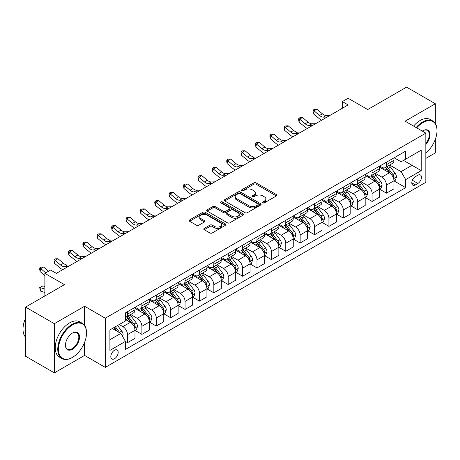 <?xml version="1.0" encoding="UTF-8"?>
<svg xmlns="http://www.w3.org/2000/svg" width="460" height="460" viewBox="0 0 460 460"><rect width="100%" height="100%" fill="white"/><g stroke="black" fill="none" stroke-linecap="round" stroke-linejoin="round"><path stroke-width="0.69" d="M262.832 202.843A1.121 0.644 0 0 0 264.414 202.843L276.42 195.908A1.598 0.92 0 0 0 276.885 195.258A1.598 0.92 0 0 0 276.42 194.609L256.082 182.867A1.598 0.92 0 0 0 253.822 182.867L241.822 189.796A1.121 0.644 0 0 0 241.494 190.25A1.121 0.644 0 0 0 241.822 190.71A1.121 0.644 0 0 0 243.403 190.71L244.956 189.813A5.112 2.95 0 0 1 252.189 189.813L253.88 190.791A5.112 2.95 0 0 1 255.38 192.878A5.112 2.95 0 0 1 253.88 194.965L252.327 195.862A1.121 0.644 0 0 0 251.999 196.316A1.121 0.644 0 0 0 252.327 196.776A1.121 0.644 0 0 0 253.908 196.776L255.461 195.88A5.112 2.95 0 0 1 262.695 195.88L264.391 196.857A5.112 2.95 0 0 1 265.886 198.944A5.112 2.95 0 0 1 264.391 201.031L262.832 201.928A1.121 0.644 0 0 0 262.505 202.383A1.121 0.644 0 0 0 262.832 202.843L262.832 201.928M114.5 358.748A5.21 3.007 120 0 0 117.904 354.16A5.21 3.007 120 0 0 117.104 349.985A5.21 3.007 120 0 0 114.5 350.244A5.21 3.007 120 0 0 111.096 354.832A5.21 3.007 120 0 0 111.895 359.007A5.21 3.007 120 0 0 114.5 358.748M204.228 228.39A1.598 0.92 0 0 0 203.763 229.045A1.598 0.92 0 0 0 204.228 229.695L209.933 232.99A1.598 0.92 0 0 0 212.192 232.99L225.526 225.296A1.598 0.92 0 0 0 225.992 224.641A1.598 0.92 0 0 0 225.526 223.991L205.189 212.25A1.598 0.92 0 0 0 202.929 212.25L189.6 219.949A1.598 0.92 0 0 0 189.129 220.599A1.598 0.92 0 0 0 189.6 221.248L196.489 225.227A1.598 0.92 0 0 0 198.749 225.227L204.453 221.933A1.598 0.92 0 0 0 204.924 221.283A1.598 0.92 0 0 0 204.453 220.633L201.037 218.655A4.272 2.467 0 0 1 199.784 216.913A4.272 2.467 0 0 1 202.423 214.636A4.272 2.467 0 0 1 207.08 215.171L220.466 222.899A4.272 2.467 0 0 1 221.72 224.641A4.272 2.467 0 0 1 219.081 226.924A4.272 2.467 0 0 1 214.423 226.389L212.192 225.101A1.598 0.92 0 0 0 209.933 225.101L204.228 228.39L204.228 229.695M435.332 123.487L435.332 103.747L406.559 87.13L367.712 109.56L348.145 98.262L342.389 101.585L348.145 104.909L56.379 273.361L50.623 270.037L44.867 273.361L44.867 295.952M84.577 325.398L84.577 306.251L54.366 323.696L25.587 307.084L64.434 284.654L44.867 273.361M84.577 306.251L105.294 318.211L425.834 133.147L425.834 182.321L105.294 367.385L105.294 318.211M435.332 103.747L405.116 121.187L425.834 133.147M245.071 212.704A1.598 0.92 0 0 0 247.33 212.704L260.659 205.011A1.598 0.92 0 0 0 261.13 204.355A1.598 0.92 0 0 0 260.659 203.705L240.327 191.964A1.598 0.92 0 0 0 238.067 191.964L224.733 199.663A1.598 0.92 0 0 0 224.267 200.313A1.598 0.92 0 0 0 224.733 200.968L245.071 212.704M221.283 203.084A1.121 0.644 0 0 1 222.416 203.239L243.07 215.165L229.764 222.847A1.598 0.92 0 0 1 227.505 222.847L207.167 211.105L207.167 209.806A1.598 0.92 0 0 0 206.701 210.456A1.598 0.92 0 0 0 207.167 211.105M207.167 209.806L212.871 206.511A1.598 0.92 0 0 1 215.13 206.511L223.376 211.272A1.598 0.92 0 0 0 225.636 211.272L229.425 209.087A1.598 0.92 0 0 0 229.891 208.432A1.598 0.92 0 0 0 229.425 207.782L220.834 202.825A1.121 0.644 0 0 1 220.507 202.365A1.121 0.644 0 0 1 221.197 201.773A1.121 0.644 0 0 1 222.416 201.911L243.093 213.848A1.598 0.92 0 0 1 243.558 214.498A1.598 0.92 0 0 1 243.093 215.153L243.093 213.848M54.366 323.696L54.366 372.87L25.587 356.253L25.587 307.084M425.834 158.401L435.332 152.915L435.332 139.322M417.893 175.214L415.363 176.674A5.048 2.915 120 0 0 412.068 181.119A5.048 2.915 120 0 0 412.838 185.161A5.048 2.915 120 0 0 415.363 184.914L417.893 183.454A5.048 2.915 120 0 0 421.193 179.003A5.048 2.915 120 0 0 420.417 174.961A5.048 2.915 120 0 0 417.893 175.214M394.128 157.768L401.091 161.788L405.691 159.131L405.691 151.093L125.436 312.898L125.436 320.936L109.9 329.906L109.9 350.376L125.436 341.406L125.436 349.445L405.691 187.64L405.691 179.595L401.091 171.626L389.643 165.019M405.691 159.131L421.233 150.161L421.233 170.625L405.691 179.595M54.366 372.87L84.577 355.425L105.294 367.385M342.389 101.585L342.389 108.232M403.506 160.396L412.022 165.312L412.022 155.474L421.233 150.161M401.091 171.626L412.022 165.312L421.233 170.625M109.9 339.744L120.83 333.431L112.315 328.515M125.436 341.469L127.506 342.666L127.506 334.627A6.509 3.76 -120 0 0 122.9 326.652L119.22 324.524M127.506 342.666L134.987 338.347L134.987 330.309A6.509 3.76 -120 0 0 130.387 322.334L125.436 319.476M135.159 330.475L141.893 334.362L141.893 326.318A6.509 3.76 -120 0 0 137.293 318.343L130.68 314.531M141.893 334.362L149.373 330.038L149.373 322A6.509 3.76 -120 0 0 144.773 314.025L134.987 308.378M149.546 322.167L156.279 326.054L156.279 318.015A6.509 3.76 -120 0 0 151.679 310.04L145.067 306.222M156.279 326.054L163.76 321.735L163.76 313.691A6.509 3.76 -120 0 0 159.16 305.722L149.373 300.07M163.933 313.858L170.666 317.745L170.666 309.707A6.509 3.76 -120 0 0 166.066 301.731L159.453 297.919M170.666 317.745L178.146 313.427L178.146 305.388A6.509 3.76 -120 0 0 173.546 297.413L163.76 291.767M178.325 305.555L185.052 309.442L185.052 301.403A6.509 3.76 -120 0 0 180.452 293.428L173.84 289.61M185.052 309.442L192.539 305.124L192.539 297.079A6.509 3.76 -120 0 0 187.933 289.11L178.146 283.458M192.711 297.246L199.445 301.133L199.445 293.095A6.509 3.76 -120 0 0 194.839 285.119L188.226 281.301M199.445 301.133L206.925 296.815L206.925 288.776A6.509 3.76 -120 0 0 202.32 280.801L192.539 275.155M207.098 288.943L213.831 292.83L213.831 284.786A6.509 3.76 -120 0 0 209.225 276.816L202.613 272.998M213.831 292.83L221.312 288.512L221.312 280.468A6.509 3.76 -120 0 0 216.706 272.492L206.925 266.846M221.484 280.635L228.217 284.521L228.217 276.483A6.509 3.76 -120 0 0 223.612 268.508L216.999 264.69M228.217 284.521L235.698 280.203L235.698 272.165A6.509 3.76 -120 0 0 231.092 264.189L221.312 258.543M235.871 272.332L242.604 276.218L242.604 268.174A6.509 3.76 -120 0 0 237.998 260.199L231.391 256.387M242.604 276.218L250.085 271.894L250.085 263.856A6.509 3.76 -120 0 0 245.479 255.881L235.698 250.234M250.257 264.023L256.99 267.91L256.99 259.871A6.509 3.76 -120 0 0 252.385 251.896L245.778 248.078M256.99 267.91L264.471 263.591L264.471 255.553A6.509 3.76 -120 0 0 259.865 247.578L250.085 241.925M264.644 255.714L271.377 259.601L271.377 251.562A6.509 3.76 -120 0 0 266.771 243.587L260.164 239.775M271.377 259.601L278.858 255.283L278.858 247.244A6.509 3.76 -120 0 0 274.252 239.269L264.471 233.623M279.03 247.411L285.763 251.298L285.763 243.259A6.509 3.76 -120 0 0 281.158 235.284L274.551 231.466M285.763 251.298L293.244 246.98L293.244 238.935A6.509 3.76 -120 0 0 288.638 230.966L278.858 225.314M293.417 239.102L300.15 242.989L300.15 234.951A6.509 3.76 -120 0 0 295.544 226.975L288.938 223.157M300.15 242.989L307.631 238.671L307.631 230.632A6.509 3.76 -120 0 0 303.031 222.657L293.244 217.011M307.803 230.799L314.536 234.686L314.536 226.642A6.509 3.76 -120 0 0 309.936 218.672L303.324 214.855M314.536 234.686L322.017 230.368L322.017 222.324A6.509 3.76 -120 0 0 317.417 214.348L307.631 208.702M322.19 222.49L328.923 226.377L328.923 218.339A6.509 3.76 -120 0 0 324.323 210.364L317.71 206.546M328.923 226.377L336.404 222.059L336.404 214.021A6.509 3.76 -120 0 0 331.804 206.045L322.017 200.399M336.576 214.187L343.309 218.074L343.309 210.03A6.509 3.76 -120 0 0 338.709 202.055L332.097 198.243M343.309 218.074L350.796 213.75L350.796 205.712A6.509 3.76 -120 0 0 346.19 197.737L336.404 192.09M350.968 205.879L357.702 209.766L357.702 201.727A6.509 3.76 -120 0 0 353.096 193.752L346.483 189.934M357.702 209.766L365.183 205.447L365.183 197.409A6.509 3.76 -120 0 0 360.577 189.434L350.796 183.781M365.355 197.57L372.088 201.463L372.088 193.418A6.509 3.76 -120 0 0 367.482 185.443L360.87 181.631M372.088 201.463L379.569 197.139L379.569 189.1A6.509 3.76 -120 0 0 374.963 181.125L365.183 175.478M379.741 189.267L386.475 193.154L386.475 185.115A6.509 3.76 -120 0 0 381.869 177.14L375.256 173.322M386.475 193.154L393.955 188.836L393.955 180.791A6.509 3.76 -120 0 0 389.35 172.822L379.569 167.17M379.741 166.077L381.869 167.302A6.509 3.76 -120 0 0 385.123 167.624A6.509 3.76 -120 0 0 386.475 164.645L386.475 162.19M365.355 174.38L367.482 175.611A6.509 3.76 -120 0 0 370.737 175.933A6.509 3.76 -120 0 0 372.088 172.954L372.088 170.493M350.968 182.689L353.096 183.919A6.509 3.76 -120 0 0 356.35 184.242A6.509 3.76 -120 0 0 357.702 181.257L357.702 178.802M336.576 190.992L338.709 192.222A6.509 3.76 -120 0 0 341.964 192.544A6.509 3.76 -120 0 0 343.309 189.566L343.309 187.105M322.19 199.301L324.323 200.531A6.509 3.76 -120 0 0 327.577 200.853A6.509 3.76 -120 0 0 328.923 197.869L328.923 195.414M307.803 207.604L309.936 208.834A6.509 3.76 -120 0 0 313.191 209.156A6.509 3.76 -120 0 0 314.536 206.178L314.536 203.717M293.417 215.912L295.544 217.143A6.509 3.76 -120 0 0 298.804 217.465A6.509 3.76 -120 0 0 300.15 214.486L300.15 212.025M279.03 224.221L281.158 225.446A6.509 3.76 -120 0 0 284.418 225.768A6.509 3.76 -120 0 0 285.763 222.789L285.763 220.328M264.644 232.524L266.771 233.755A6.509 3.76 -120 0 0 270.026 234.077A6.509 3.76 -120 0 0 271.377 231.098L271.377 228.637M250.257 240.833L252.385 242.058A6.509 3.76 -120 0 0 255.639 242.385A6.509 3.76 -120 0 0 256.99 239.401L256.99 236.946M235.871 249.136L237.998 250.367A6.509 3.76 -120 0 0 241.253 250.689A6.509 3.76 -120 0 0 242.604 247.71L242.604 245.249M221.484 257.445L223.612 258.675A6.509 3.76 -120 0 0 226.866 258.997A6.509 3.76 -120 0 0 228.217 256.013L228.217 253.558M207.098 265.748L209.225 266.978A6.509 3.76 -120 0 0 212.48 267.3A6.509 3.76 -120 0 0 213.831 264.322L213.831 261.861M192.711 274.056L194.839 275.287A6.509 3.76 -120 0 0 198.093 275.609A6.509 3.76 -120 0 0 199.445 272.625L199.445 270.169M178.319 282.365L180.452 283.59A6.509 3.76 -120 0 0 183.707 283.912A6.509 3.76 -120 0 0 185.052 280.933L185.052 278.472M163.933 290.668L166.066 291.899A6.509 3.76 -120 0 0 169.32 292.221A6.509 3.76 -120 0 0 170.666 289.242L170.666 286.781M149.546 298.977L151.679 300.202A6.509 3.76 -120 0 0 154.934 300.529A6.509 3.76 -120 0 0 156.279 297.545L156.279 295.09M135.159 307.28L137.293 308.51A6.509 3.76 -120 0 0 140.547 308.832A6.509 3.76 -120 0 0 141.893 305.854L141.893 303.393M394.128 180.958L405.691 187.64M385.123 167.624L392.604 163.306A6.509 3.76 -120 0 0 393.955 160.327L393.955 157.866M370.737 175.933L378.218 171.614A6.509 3.76 -120 0 0 379.569 168.636L379.569 166.175M356.35 184.242L363.831 179.917A6.509 3.76 -120 0 0 365.183 176.939L365.183 174.478M341.964 192.544L349.445 188.226A6.509 3.76 -120 0 0 350.796 185.248L350.796 182.787M327.577 200.853L335.058 196.535A6.509 3.76 -120 0 0 336.404 193.551L336.404 191.095M313.191 209.156L320.672 204.838A6.509 3.76 -120 0 0 322.017 201.859L322.017 199.398M298.804 217.465L306.285 213.147A6.509 3.76 -120 0 0 307.631 210.162L307.631 207.707M284.418 225.768L291.899 221.45A6.509 3.76 -120 0 0 293.244 218.471L293.244 216.01M270.026 234.077L277.512 229.758A6.509 3.76 -120 0 0 278.858 226.774L278.858 224.319M255.639 242.385L263.12 238.061A6.509 3.76 -120 0 0 264.471 235.083L264.471 232.622M241.253 250.689L248.733 246.37A6.509 3.76 -120 0 0 250.085 243.392L250.085 240.931M226.866 258.997L234.347 254.679A6.509 3.76 -120 0 0 235.698 251.695L235.698 249.239M212.48 267.3L219.96 262.982A6.509 3.76 -120 0 0 221.312 260.003L221.312 257.542M198.093 275.609L205.574 271.291A6.509 3.76 -120 0 0 206.925 268.306L206.925 265.851M183.707 283.912L191.187 279.594A6.509 3.76 -120 0 0 192.539 276.615L192.539 274.154M169.32 292.221L176.801 287.902A6.509 3.76 -120 0 0 178.146 284.918L178.146 282.463M154.934 300.529L162.414 296.205A6.509 3.76 -120 0 0 163.76 293.227L163.76 290.766M140.547 308.832L148.028 304.514A6.509 3.76 -120 0 0 149.373 301.536L149.373 299.075M125.436 317.4A6.509 3.76 -120 0 0 126.161 317.141L133.641 312.817A6.509 3.76 -120 0 0 134.987 309.839L134.987 307.384M126.161 317.141A6.509 3.76 -120 0 0 127.506 314.157L127.506 311.702M120.83 333.431L125.436 341.406M84.577 355.425L84.577 342.418M263.281 202.998L264.391 202.36A5.112 2.95 0 0 0 265.886 200.272L265.886 198.944M255.38 192.878L255.38 194.206A5.112 2.95 0 0 1 253.88 196.293L252.776 196.932M276.397 195.925L256.082 184.195A1.598 0.92 0 0 0 253.822 184.195L242.27 190.865M260.659 203.705L260.659 205.011L240.327 193.292A1.598 0.92 0 0 0 238.067 193.292L224.756 200.98M257.836 204.815A1.121 0.644 0 0 0 258.163 204.355A1.121 0.644 0 0 0 257.836 203.901L239.988 193.597A1.121 0.644 0 0 0 238.406 193.597L236.768 194.54A5.112 2.95 0 0 0 235.267 196.627A5.112 2.95 0 0 0 236.768 198.714L248.969 205.758A5.112 2.95 0 0 0 256.197 205.758L257.836 204.815L257.836 206.143A1.121 0.644 0 0 0 258.163 205.689L258.163 204.355M235.267 196.627L235.267 197.955A5.112 2.95 0 0 0 236.768 200.042L236.768 198.714M257.836 206.143L256.197 207.086A5.112 2.95 0 0 1 248.969 207.086L236.768 200.042M207.19 211.123L212.871 207.839L212.871 206.511M229.891 208.432L229.891 209.766A1.598 0.92 0 0 1 229.425 210.415L225.636 212.6A1.598 0.92 0 0 1 223.376 212.6L215.13 207.839A1.598 0.92 0 0 0 212.871 207.839M231.938 216.211A4.272 2.467 0 0 0 236.595 216.746A4.272 2.467 0 0 0 239.234 214.469A4.272 2.467 0 0 0 237.981 212.721L233.266 210.001A1.598 0.92 0 0 0 231.006 210.001L227.217 212.186A1.598 0.92 0 0 0 226.751 212.836A1.598 0.92 0 0 0 227.217 213.492L231.938 216.211L231.938 217.54A4.272 2.467 0 0 0 236.595 218.074A4.272 2.467 0 0 0 239.234 215.797L239.234 214.469M226.751 212.836L226.751 214.164A1.598 0.92 0 0 0 227.217 214.82L227.217 213.492M231.938 217.54L227.217 214.82M221.72 224.641L221.72 225.969A4.272 2.467 0 0 1 219.081 228.252A4.272 2.467 0 0 1 214.423 227.717L212.192 226.429A1.598 0.92 0 0 0 209.933 226.429L204.251 229.707M199.784 216.913L199.784 218.241A4.272 2.467 0 0 0 201.037 219.989L201.037 218.655M204.435 221.95L201.037 219.989M225.503 225.308L205.189 213.578A1.598 0.92 0 0 0 202.929 213.578L189.618 221.266L189.6 219.949M393.955 181.062L395.335 180.262L396.485 176.939A4.312 2.49 -120 0 0 395.111 173.265L390.408 166.992A12.454 7.187 -120 0 0 389.045 165.364M384.37 169.947A12.454 7.187 -120 0 0 381.823 167.279M393.559 178.417L394.157 177.123A4.312 2.49 -120 0 0 392.921 174.53L388.217 168.251A12.454 7.187 -120 0 0 386.86 166.623M385.704 167.29A10.338 5.968 60 0 1 387.4 169.222L391.379 174.535M385.48 167.423A12.454 7.187 60 0 1 386.837 169.05L389.965 173.224M327.106 117.053L323.483 117.15A8.136 4.698 60 0 1 319.533 115.466L314.048 110.854L313.409 113.723L318.895 118.335A12.207 7.049 -120 0 0 321.724 120.163M329.987 115.391L326.358 115.495A8.136 4.698 60 0 1 322.408 113.804L316.923 109.192L314.048 110.854L313.26 109.992L314.41 109.325L316.923 109.192M313.409 113.723L313.001 111.142L313.26 109.992M379.569 189.365L380.949 188.571L382.099 185.248A4.312 2.49 -120 0 0 380.725 181.573L376.021 175.294A12.454 7.187 -120 0 0 374.659 173.667M369.984 178.25A12.454 7.187 -120 0 0 367.436 175.582M379.172 186.725L379.77 185.432A4.312 2.49 -120 0 0 378.534 182.833L373.83 176.559A12.454 7.187 -120 0 0 372.473 174.932M371.318 175.599A10.338 5.968 60 0 1 373.014 177.531L376.993 182.839M371.093 175.726A12.454 7.187 60 0 1 372.45 177.353L375.578 181.527M365.183 197.673L366.562 196.874L367.712 193.551A4.312 2.49 -120 0 0 366.332 189.876L361.635 183.603A12.454 7.187 -120 0 0 360.272 181.976M355.597 186.559A12.454 7.187 -120 0 0 353.05 183.891M364.786 195.028L365.384 193.735A4.312 2.49 -120 0 0 364.147 191.142L359.444 184.862A12.454 7.187 -120 0 0 358.087 183.235M356.925 183.908A10.338 5.968 60 0 1 358.627 185.834L362.606 191.147M356.707 184.034A12.454 7.187 60 0 1 358.064 185.662L361.192 189.836M350.796 205.976L352.176 205.183L353.326 201.859A4.312 2.49 -120 0 0 351.946 198.185L347.248 191.906A12.454 7.187 -120 0 0 345.885 190.279M341.211 194.862A12.454 7.187 -120 0 0 338.658 192.194M350.399 203.337L350.997 202.043A4.312 2.49 -120 0 0 349.761 199.45L345.058 193.171A12.454 7.187 -120 0 0 343.7 191.544M342.539 192.211A10.338 5.968 60 0 1 344.235 194.143L348.22 199.456M342.32 192.343A12.454 7.187 60 0 1 343.678 193.965L346.805 198.139M312.719 125.361L309.091 125.459A8.136 4.698 60 0 1 305.147 123.774L299.661 119.163L299.023 122.032L304.509 126.644A12.207 7.049 -120 0 0 307.337 128.472M315.6 123.7L311.972 123.797A8.136 4.698 60 0 1 308.022 122.113L302.536 117.501L299.661 119.163L298.873 118.3L300.023 117.633L302.536 117.501M299.023 122.032L298.615 119.445L298.873 118.3M298.333 133.665L294.705 133.768A8.136 4.698 60 0 1 290.76 132.077L285.275 127.466L284.631 130.341L290.116 134.947A12.207 7.049 -120 0 0 292.945 136.775M301.214 132.003L297.585 132.106A8.136 4.698 60 0 1 293.635 130.416L288.15 125.804L285.275 127.466L284.487 126.603L285.637 125.942L288.15 125.804M284.631 130.341L284.228 127.753L284.487 126.603M283.946 141.973L280.318 142.071A8.136 4.698 60 0 1 276.374 140.386L270.888 135.775L270.244 138.644L275.73 143.255A12.207 7.049 -120 0 0 278.559 145.084M286.827 140.311L283.199 140.409A8.136 4.698 60 0 1 279.249 138.724L273.763 134.113L270.888 135.775L270.101 134.912L271.25 134.245L273.763 134.113M270.244 138.644L269.842 136.056L270.101 134.912M336.404 214.285L337.789 213.486L338.94 210.162A4.312 2.49 -120 0 0 337.559 206.494L332.856 200.215A12.454 7.187 -120 0 0 331.499 198.588M326.824 203.17A12.454 7.187 -120 0 0 324.271 200.502M336.013 211.64L336.611 210.346A4.312 2.49 -120 0 0 335.374 207.753L330.671 201.474A12.454 7.187 -120 0 0 329.314 199.847M328.152 200.52A10.338 5.968 60 0 1 329.849 202.446L333.834 207.759M327.934 200.646A12.454 7.187 60 0 1 329.291 202.273L332.419 206.448M269.56 150.276L265.932 150.38A8.136 4.698 60 0 1 261.981 148.689L256.496 144.078L255.858 146.953L261.343 151.558A12.207 7.049 -120 0 0 264.172 153.387M272.435 148.614L268.812 148.718A8.136 4.698 60 0 1 264.862 147.027L259.377 142.422L256.496 144.078L255.708 143.215L256.864 142.554L259.377 142.422M255.858 146.953L255.455 144.365L255.708 143.215M425.834 153.007A19.86 11.466 120 0 0 437 130.692A19.86 11.466 120 0 0 422.959 122.584A19.86 11.466 120 0 0 416.714 127.88M416.11 127.535A20.343 11.747 -60 0 1 422.613 121.986A20.343 11.747 -60 0 1 432.785 120.98A20.343 11.747 -60 0 1 437 130.289A20.343 11.747 -60 0 1 437 130.49M422.297 131.106A9.93 5.733 -60 0 1 422.959 130.692L422.959 130.692A9.93 5.733 -60 0 1 429.824 133.135A9.93 5.733 -60 0 1 425.834 144.532M413.58 126.074A20.343 11.747 -60 0 1 420.084 120.526A20.343 11.747 -60 0 1 430.255 119.514L432.785 120.98M425.834 143.485A9.441 5.451 120 0 0 427.334 130.421A9.441 5.451 120 0 0 422.786 130.795M72.145 357.552L72.49 357.351A19.86 11.466 120 0 0 86.532 333.028A19.86 11.466 120 0 0 72.49 324.921A19.86 11.466 120 0 0 58.449 349.243A19.86 11.466 120 0 0 72.49 357.351L72.145 357.552A20.343 11.747 -60 0 1 61.973 358.558A20.343 11.747 -60 0 1 58.851 342.257A20.343 11.747 -60 0 1 72.145 324.323A20.343 11.747 -60 0 1 82.317 323.317A20.343 11.747 -60 0 1 86.532 332.632A20.343 11.747 -60 0 1 86.532 332.833M72.49 349.243A9.93 5.733 -60 0 1 65.469 345.19A9.93 5.733 -60 0 1 72.49 333.028L72.49 333.028A9.93 5.733 -60 0 1 79.511 337.082A9.93 5.733 -60 0 1 72.49 349.243M65.475 344.988A9.441 5.451 120 0 0 67.424 349.117A9.441 5.451 120 0 0 72.145 348.645A9.441 5.451 120 0 0 78.315 340.325A9.441 5.451 120 0 0 76.866 332.764A9.441 5.451 120 0 0 72.318 333.132M61.973 358.558L59.443 357.098A20.343 11.747 -60 0 1 56.321 340.791A20.343 11.747 -60 0 1 69.615 322.862A20.343 11.747 -60 0 1 79.787 321.856L82.317 323.317M25.587 337.191A20.343 11.747 -60 0 1 25.587 318.171M322.017 222.588L323.403 221.795L324.553 218.471A4.312 2.49 -120 0 0 323.173 214.797L318.469 208.518A12.454 7.187 -120 0 0 317.112 206.891M312.438 211.473A12.454 7.187 -120 0 0 309.885 208.805M321.626 219.949L322.224 218.655A4.312 2.49 -120 0 0 320.988 216.062L316.284 209.783A12.454 7.187 -120 0 0 314.928 208.156M313.766 208.823A10.338 5.968 60 0 1 315.462 210.755L319.441 216.068M313.547 208.955A12.454 7.187 60 0 1 314.904 210.582L318.032 214.751M255.173 158.585L251.545 158.683A8.136 4.698 60 0 1 247.595 156.998L242.109 152.386L241.471 155.256L246.957 159.867A12.207 7.049 -120 0 0 249.786 161.696M258.048 156.923L254.426 157.021A8.136 4.698 60 0 1 250.476 155.336L244.99 150.725L242.109 152.386L241.322 151.524L242.477 150.857L244.99 150.725M241.471 155.256L241.069 152.674L241.322 151.524M307.631 230.897L309.011 230.098L310.166 226.774A4.312 2.49 -120 0 0 308.786 223.106L304.083 216.827A12.454 7.187 -120 0 0 302.726 215.199M298.051 219.782A12.454 7.187 -120 0 0 295.498 217.114M307.24 228.258L307.838 226.958A4.312 2.49 -120 0 0 306.601 224.365L301.898 218.092A12.454 7.187 -120 0 0 300.541 216.464M299.379 217.131A10.338 5.968 60 0 1 301.076 219.058L305.055 224.371M299.155 217.258A12.454 7.187 60 0 1 300.518 218.885L303.64 223.06M240.787 166.894L237.159 166.992A8.136 4.698 60 0 1 233.208 165.301L227.723 160.695L227.085 163.564L232.57 168.176A12.207 7.049 -120 0 0 235.399 169.999M243.662 165.232L240.034 165.33A8.136 4.698 60 0 1 236.089 163.645L230.604 159.033L227.723 160.695L226.935 159.827L228.085 159.166L230.604 159.033M227.085 163.564L226.682 160.977L226.935 159.827M293.244 239.206L294.624 238.406L295.774 235.083A4.312 2.49 -120 0 0 294.4 231.409L289.696 225.13A12.454 7.187 -120 0 0 288.339 223.508M283.659 228.091A12.454 7.187 -120 0 0 281.112 225.423M292.853 236.561L293.445 235.267A4.312 2.49 -120 0 0 292.215 232.674L287.511 226.395A12.454 7.187 -120 0 0 286.154 224.767M284.993 225.434A10.338 5.968 60 0 1 286.689 227.367L290.668 232.679M284.769 225.567A12.454 7.187 60 0 1 286.131 227.194L289.254 231.368M226.4 175.197L222.772 175.294A8.136 4.698 60 0 1 218.822 173.61L213.336 168.998L212.698 171.867L218.184 176.479A12.207 7.049 -120 0 0 221.013 178.308M229.275 173.535L225.647 173.638A8.136 4.698 60 0 1 221.703 171.948L216.217 167.336L213.336 168.998L212.549 168.136L213.699 167.469L216.217 167.336M212.698 171.867L212.296 169.286L212.549 168.136M278.858 247.509L280.238 246.715L281.388 243.392A4.312 2.49 -120 0 0 280.013 239.717L275.31 233.439A12.454 7.187 -120 0 0 273.953 231.811M269.272 236.394A12.454 7.187 -120 0 0 266.725 233.726M278.467 244.869L279.059 243.576A4.312 2.49 -120 0 0 277.828 240.977L273.125 234.703A12.454 7.187 -120 0 0 271.762 233.076M270.606 233.743A10.338 5.968 60 0 1 272.303 235.669L276.282 240.982M270.382 233.87A12.454 7.187 60 0 1 271.745 235.497L274.867 239.671M212.014 183.505L208.386 183.603A8.136 4.698 60 0 1 204.435 181.918L198.95 177.307L198.312 180.176L203.797 184.788A12.207 7.049 -120 0 0 206.626 186.611M214.889 181.844L211.261 181.941A8.136 4.698 60 0 1 207.316 180.257L201.831 175.645L198.95 177.307L198.162 176.445L199.312 175.777L201.831 175.645M198.312 180.176L197.909 177.589L198.162 176.445M264.471 255.817L265.851 255.018L267.001 251.695A4.312 2.49 -120 0 0 265.627 248.02L260.923 241.747A12.454 7.187 -120 0 0 259.566 240.12M254.886 244.703A12.454 7.187 -120 0 0 252.339 242.035M264.08 253.172L264.673 251.879A4.312 2.49 -120 0 0 263.442 249.285L258.738 243.006A12.454 7.187 -120 0 0 257.376 241.379M256.22 242.052A10.338 5.968 60 0 1 257.916 243.978L261.895 249.291M255.996 242.178A12.454 7.187 60 0 1 257.353 243.806L260.481 247.98M197.627 191.808L193.999 191.912A8.136 4.698 60 0 1 190.049 190.221L184.564 185.61L183.925 188.479L189.411 193.091A12.207 7.049 -120 0 0 192.24 194.919M200.502 190.147L196.874 190.25A8.136 4.698 60 0 1 192.924 188.56L187.439 183.948L184.564 185.61L183.776 184.748L184.926 184.086L187.439 183.948M183.925 188.479L183.523 185.897L183.776 184.748M250.085 264.12L251.465 263.327L252.615 260.003A4.312 2.49 -120 0 0 251.24 256.329L246.537 250.05A12.454 7.187 -120 0 0 245.18 248.423M240.499 253.006A12.454 7.187 -120 0 0 237.952 250.338M249.694 261.481L250.286 260.188A4.312 2.49 -120 0 0 249.05 257.594L244.352 251.315A12.454 7.187 -120 0 0 242.989 249.688M241.833 250.355A10.338 5.968 60 0 1 243.53 252.287L247.509 257.6M241.609 250.481A12.454 7.187 60 0 1 242.966 252.109L246.094 256.283M183.241 200.117L179.613 200.215A8.136 4.698 60 0 1 175.662 198.53L170.177 193.919L169.539 196.788L175.024 201.399A12.207 7.049 -120 0 0 177.853 203.228M186.116 198.455L182.488 198.553A8.136 4.698 60 0 1 178.537 196.868L173.052 192.257L170.177 193.919L169.389 193.056L170.539 192.389L173.052 192.257M169.539 196.788L169.136 194.2L169.389 193.056M235.698 272.429L237.078 271.63L238.228 268.306A4.312 2.49 -120 0 0 236.854 264.638L232.15 258.359A12.454 7.187 -120 0 0 230.793 256.732M226.113 261.314A12.454 7.187 -120 0 0 223.566 258.647M235.302 269.784L235.899 268.49A4.312 2.49 -120 0 0 234.663 265.897L229.965 259.618A12.454 7.187 -120 0 0 228.603 257.991M227.447 258.664A10.338 5.968 60 0 1 229.143 260.59L233.122 265.903M227.223 258.79A12.454 7.187 60 0 1 228.58 260.417L231.708 264.592M168.849 208.42L165.226 208.524A8.136 4.698 60 0 1 161.276 206.833L155.79 202.222L155.152 205.097L160.638 209.702A12.207 7.049 -120 0 0 163.467 211.531M171.73 206.758L168.101 206.862A8.136 4.698 60 0 1 164.151 205.171L158.665 200.566L155.79 202.222L155.003 201.359L156.153 200.698L158.665 200.566M155.152 205.097L154.744 202.509L155.003 201.359M221.312 280.732L222.692 279.939L223.842 276.615A4.312 2.49 -120 0 0 222.467 272.941L217.764 266.662A12.454 7.187 -120 0 0 216.401 265.035M211.726 269.617A12.454 7.187 -120 0 0 209.179 266.95M220.915 278.093L221.513 276.799A4.312 2.49 -120 0 0 220.277 274.206L215.573 267.927A12.454 7.187 -120 0 0 214.216 266.3M213.06 266.967A10.338 5.968 60 0 1 214.757 268.899L218.736 274.212M212.836 267.099A12.454 7.187 60 0 1 214.193 268.726L217.321 272.895M154.462 216.729L150.84 216.827A8.136 4.698 60 0 1 146.889 215.142L141.404 210.53L140.766 213.4L146.251 218.011A12.207 7.049 -120 0 0 149.08 219.84M157.343 215.067L153.715 215.165A8.136 4.698 60 0 1 149.764 213.48L144.279 208.869L141.404 210.53L140.616 209.668L141.766 209.001L144.279 208.869M140.766 213.4L140.357 210.818L140.616 209.668M206.925 289.041L208.305 288.242L209.455 284.918A4.312 2.49 -120 0 0 208.081 281.25L203.377 274.971A12.454 7.187 -120 0 0 202.015 273.343M197.34 277.926A12.454 7.187 -120 0 0 194.793 275.258M206.528 286.402L207.126 285.102A4.312 2.49 -120 0 0 205.89 282.509L201.187 276.23A12.454 7.187 -120 0 0 199.83 274.603M198.674 275.275A10.338 5.968 60 0 1 200.37 277.202L204.349 282.515M198.45 275.402A12.454 7.187 60 0 1 199.807 277.029L202.935 281.204M140.076 225.032L136.447 225.136A8.136 4.698 60 0 1 132.503 223.445L127.017 218.839L126.373 221.708L131.859 226.32A12.207 7.049 -120 0 0 134.694 228.143M142.957 223.376L139.328 223.474A8.136 4.698 60 0 1 135.378 221.783L129.892 217.177L127.017 218.839L126.23 217.971L127.38 217.31L129.892 217.177M126.373 221.708L125.971 219.121L126.23 217.971M192.539 297.35L193.919 296.55L195.069 293.227A4.312 2.49 -120 0 0 193.689 289.553L188.991 283.274A12.454 7.187 -120 0 0 187.628 281.646M182.953 286.235A12.454 7.187 -120 0 0 180.406 283.567M192.142 294.705L192.74 293.411A4.312 2.49 -120 0 0 191.504 290.818L186.8 284.539A12.454 7.187 -120 0 0 185.443 282.911M184.282 283.578A10.338 5.968 60 0 1 185.984 285.51L189.963 290.823M184.063 283.711A12.454 7.187 60 0 1 185.42 285.338L188.548 289.512M125.689 233.341L122.061 233.439A8.136 4.698 60 0 1 118.116 231.754L112.631 227.142L111.987 230.011L117.472 234.623A12.207 7.049 -120 0 0 120.301 236.452M128.57 231.679L124.942 231.777A8.136 4.698 60 0 1 120.991 230.092L115.506 225.48L112.631 227.142L111.843 226.28L112.993 225.613L115.506 225.48M111.987 230.011L111.584 227.43L111.843 226.28M178.146 305.653L179.532 304.853L180.682 301.536A4.312 2.49 -120 0 0 179.302 297.861L174.605 291.582A12.454 7.187 -120 0 0 173.242 289.955M168.567 294.538A12.454 7.187 -120 0 0 166.014 291.87M177.755 303.013L178.353 301.72A4.312 2.49 -120 0 0 177.117 299.121L172.414 292.847A12.454 7.187 -120 0 0 171.057 291.22M169.895 291.887A10.338 5.968 60 0 1 171.591 293.813L175.576 299.126M169.677 292.014A12.454 7.187 60 0 1 171.034 293.641L174.162 297.815M111.303 241.649L107.674 241.747A8.136 4.698 60 0 1 103.73 240.062L98.245 235.451L97.6 238.32L103.086 242.932A12.207 7.049 -120 0 0 105.915 244.755M114.183 239.988L110.555 240.085A8.136 4.698 60 0 1 106.605 238.401L101.12 233.789L98.245 235.451L97.457 234.588L98.607 233.921L101.12 233.789M97.6 238.32L97.198 235.733L97.457 234.588M163.76 313.961L165.146 313.162L166.296 309.839A4.312 2.49 -120 0 0 164.916 306.164L160.212 299.891A12.454 7.187 -120 0 0 158.855 298.264M154.18 302.847A12.454 7.187 -120 0 0 151.627 300.179M163.369 311.316L163.967 310.023A4.312 2.49 -120 0 0 162.731 307.429L158.027 301.15A12.454 7.187 -120 0 0 156.67 299.523M155.509 300.196A10.338 5.968 60 0 1 157.205 302.122L161.184 307.435M155.29 300.322A12.454 7.187 60 0 1 156.647 301.95L159.775 306.124M96.916 249.952L93.288 250.056A8.136 4.698 60 0 1 89.338 248.365L83.852 243.754L83.214 246.623L88.699 251.235A12.207 7.049 -120 0 0 91.528 253.063M99.791 248.291L96.169 248.394A8.136 4.698 60 0 1 92.218 246.704L86.733 242.092L83.852 243.754L83.064 242.891L84.22 242.23L86.733 242.092M83.214 246.623L82.811 244.041L83.064 242.891M149.373 322.264L150.759 321.471L151.909 318.147A4.312 2.49 -120 0 0 150.529 314.473L145.826 308.194A12.454 7.187 -120 0 0 144.469 306.567M139.794 311.15A12.454 7.187 -120 0 0 137.241 308.482M148.982 319.625L149.58 318.332A4.312 2.49 -120 0 0 148.344 315.738L143.641 309.459A12.454 7.187 -120 0 0 142.284 307.832M141.122 308.499A10.338 5.968 60 0 1 142.819 310.431L146.797 315.738M140.904 308.625A12.454 7.187 60 0 1 142.261 310.253L145.389 314.427M82.53 258.261L78.901 258.359A8.136 4.698 60 0 1 74.951 256.674L69.466 252.063L68.828 254.932L74.313 259.543A12.207 7.049 -120 0 0 77.142 261.372M85.405 256.599L81.782 256.697A8.136 4.698 60 0 1 77.832 255.012L72.346 250.401L69.466 252.063L68.678 251.2L69.834 250.533L72.346 250.401M68.828 254.932L68.425 252.344L68.678 251.2M134.987 330.573L136.367 329.774L137.523 326.45A4.312 2.49 -120 0 0 136.143 322.776L131.439 316.503A12.454 7.187 -120 0 0 130.082 314.876M134.596 327.928L135.194 326.634A4.312 2.49 -120 0 0 133.958 324.041L129.254 317.762A12.454 7.187 -120 0 0 127.897 316.135M126.736 316.808A10.338 5.968 60 0 1 128.432 318.734L132.411 324.047M126.511 316.934A12.454 7.187 60 0 1 127.874 318.561L130.996 322.736M68.143 266.564L64.515 266.668A8.136 4.698 60 0 1 60.565 264.977L55.079 260.366L54.441 263.241L59.926 267.846A12.207 7.049 -120 0 0 62.755 269.675M71.018 264.902L67.39 265.006A8.136 4.698 60 0 1 63.445 263.315L57.96 258.704L55.079 260.366L54.291 259.503L55.441 258.842L57.96 258.704M54.441 263.241L54.038 260.653L54.291 259.503M122.555 336.421L123.13 334.759A4.312 2.49 -120 0 0 121.756 331.085L117.559 325.484M119.962 332.925A4.312 2.49 -120 0 0 119.571 332.35L115.374 326.744M114.293 327.37L117.306 331.395M113.994 327.543L116.547 330.959M44.867 292.474L40.693 291.163L39.652 287.684L42.929 285.896L44.867 286.505M42.929 285.896L40.054 287.558L44.867 289.07M39.652 287.684L40.054 287.558L40.693 291.163M48.576 271.216L43.573 267.013L40.693 268.674L40.054 271.544L44.867 275.592M45.695 272.878L39.905 267.812L41.055 267.145L43.573 267.013M40.054 271.544L39.652 268.956L39.905 267.812M56.632 273.211L56.149 273.223M122.9 326.652L130.387 322.334M137.293 318.343L144.773 314.025M151.679 310.04L159.16 305.722M166.066 301.731L173.546 297.413M180.452 293.428L187.933 289.11M194.839 285.119L202.32 280.801M209.225 276.816L216.706 272.492M223.612 268.508L231.092 264.189M237.998 260.199L245.479 255.881M252.385 251.896L259.865 247.578M266.771 243.587L274.252 239.269M281.158 235.284L288.638 230.966M295.544 226.975L303.031 222.657M309.936 218.672L317.417 214.348M324.323 210.364L331.804 206.045M338.709 202.055L346.19 197.737M353.096 193.752L360.577 189.434M367.482 185.443L374.963 181.125M381.869 177.14L389.35 172.822M386.475 164.645L393.955 160.327M386.475 185.115L393.955 180.791M372.088 193.418L379.569 189.1M372.088 172.954L379.569 168.636M357.702 201.727L365.183 197.409M357.702 181.257L365.183 176.939M343.309 210.03L350.796 205.712M343.309 189.566L350.796 185.248M328.923 218.339L336.404 214.021M328.923 197.869L336.404 193.551M314.536 226.642L322.017 222.324M314.536 206.178L322.017 201.859M300.15 234.951L307.631 230.632M300.15 214.486L307.631 210.162M285.763 243.259L293.244 238.935M285.763 222.789L293.244 218.471M271.377 251.562L278.858 247.244M271.377 231.098L278.858 226.774M256.99 259.871L264.471 255.553M256.99 239.401L264.471 235.083M242.604 268.174L250.085 263.856M242.604 247.71L250.085 243.392M228.217 276.483L235.698 272.165M228.217 256.013L235.698 251.695M213.831 284.786L221.312 280.468M213.831 264.322L221.312 260.003M199.445 293.095L206.925 288.776M199.445 272.625L206.925 268.306M185.052 301.403L192.539 297.079M185.052 280.933L192.539 276.615M170.666 309.707L178.146 305.388M170.666 289.242L178.146 284.918M156.279 318.015L163.76 313.691M156.279 297.545L163.76 293.227M141.893 326.318L149.373 322M141.893 305.854L149.373 301.536M127.506 334.627L134.987 330.309M127.506 314.157L134.987 309.839M412.373 180.268L417.893 183.454M411.792 182.856L415.363 184.914M264.391 202.36L264.391 201.031M252.327 196.776L252.327 195.862M253.88 196.293L253.88 194.965M241.822 190.71L241.822 189.796M253.822 184.195L253.822 182.867M256.082 184.195L256.082 182.867M276.42 195.908L276.42 194.609M224.733 200.968L224.733 199.663M238.067 193.292L238.067 191.964M240.327 193.292L240.327 191.964M248.969 207.086L248.969 205.758M256.197 207.086L256.197 205.758M215.13 207.839L215.13 206.511M223.376 212.6L223.376 211.272M225.636 212.6L225.636 211.272M229.425 210.415L229.425 209.087M222.416 203.239L222.416 201.911M209.933 226.429L209.933 225.101M212.192 226.429L212.192 225.101M214.423 227.717L214.423 226.389M204.453 221.933L204.453 220.633M202.929 213.578L202.929 212.25M205.189 213.578L205.189 212.25M225.526 225.296L225.526 223.991M393.633 178.652L396.457 177.025M388.217 168.251L390.408 166.992M384.83 170.211L386.837 169.05M392.921 174.53L395.111 173.265M392.581 176.214L394.157 177.123M323.483 117.15L326.358 115.495M319.533 115.466L322.408 113.804M379.247 186.961L382.07 185.328M373.83 176.559L376.021 175.294M370.444 178.514L372.45 177.353M378.534 182.833L380.725 181.573M378.195 184.517L379.77 185.432M364.86 195.264L367.684 193.637M359.444 184.862L361.635 183.603M356.057 186.823L358.064 185.662M364.147 191.142L366.332 189.876M363.808 192.826L365.384 193.735M350.468 203.573L353.297 201.94M345.058 193.171L347.248 191.906M341.665 195.126L343.678 193.965M349.761 199.45L351.946 198.185M349.422 201.129L350.997 202.043M309.091 125.459L311.972 123.797M305.147 123.774L308.022 122.113M294.705 133.768L297.585 132.106M290.76 132.077L293.635 130.416M280.318 142.071L283.199 140.409M276.374 140.386L279.249 138.724M336.082 211.882L338.911 210.249M330.671 201.474L332.856 200.215M327.278 203.435L329.291 202.273M335.374 207.753L337.559 206.494M335.035 209.438L336.611 210.346M265.932 150.38L268.812 148.718M261.981 148.689L264.862 147.027M321.695 220.185L324.524 218.552M316.284 209.783L318.469 208.518M312.892 211.738L314.904 210.582M320.988 216.062L323.173 214.797M320.643 217.747L322.224 218.655M251.545 158.683L254.426 157.021M247.595 156.998L250.476 155.336M307.309 228.493L310.138 226.861M301.898 218.092L304.083 216.827M298.505 220.047L300.518 218.885M306.601 224.365L308.786 223.106M306.256 226.05L307.838 226.958M237.159 166.992L240.034 165.33M233.208 165.301L236.089 163.645M292.922 236.796L295.751 235.169M287.511 226.395L289.696 225.13M284.119 228.355L286.131 227.194M292.215 232.674L294.4 231.409M291.87 234.358L293.445 235.267M222.772 175.294L225.647 173.638M218.822 173.61L221.703 171.948M278.536 245.105L281.359 243.472M273.125 234.703L275.31 233.439M269.733 236.658L271.745 235.497M277.828 240.977L280.013 239.717M277.483 242.661L279.059 243.576M208.386 183.603L211.261 181.941M204.435 181.918L207.316 180.257M264.149 253.408L266.972 251.781M258.738 243.006L260.923 241.747M255.346 244.967L257.353 243.806M263.442 249.285L265.627 248.02M263.097 250.97L264.673 251.879M193.999 191.912L196.874 190.25M190.049 190.221L192.924 188.56M249.763 261.717L252.586 260.084M244.352 251.315L246.537 250.05M240.959 253.27L242.966 252.109M249.05 257.594L251.24 256.329M248.71 259.273L250.286 260.188M179.613 200.215L182.488 198.553M175.662 198.53L178.537 196.868M235.376 270.026L238.199 268.393M229.965 259.618L232.15 258.359M226.573 261.579L228.58 260.417M234.663 265.897L236.854 264.638M234.324 267.582L235.899 268.49M165.226 208.524L168.101 206.862M161.276 206.833L164.151 205.171M220.99 278.329L223.813 276.696M215.573 267.927L217.764 266.662M212.186 269.882L214.193 268.726M220.277 274.206L222.467 272.941M219.937 275.891L221.513 276.799M150.84 216.827L153.715 215.165M146.889 215.142L149.764 213.48M206.603 286.637L209.427 285.005M201.187 276.23L203.377 274.971M197.8 278.191L199.807 277.029M205.89 282.509L208.081 281.25M205.551 284.194L207.126 285.102M136.447 225.136L139.328 223.474M132.503 223.445L135.378 221.783M192.217 294.94L195.04 293.313M186.8 284.539L188.991 283.274M183.413 286.499L185.42 285.338M191.504 290.818L193.689 289.553M191.164 292.502L192.74 293.411M122.061 233.439L124.942 231.777M118.116 231.754L120.991 230.092M177.824 303.249L180.653 301.616M172.414 292.847L174.605 291.582M169.021 294.803L171.034 293.641M177.117 299.121L179.302 297.861M176.778 300.805L178.353 301.72M107.674 241.747L110.555 240.085M103.73 240.062L106.605 238.401M163.438 311.552L166.267 309.925M158.027 301.15L160.212 299.891M154.635 303.111L156.647 301.95M162.731 307.429L164.916 306.164M162.392 309.114L163.967 310.023M93.288 250.056L96.169 248.394M89.338 248.365L92.218 246.704M149.052 319.861L151.88 318.228M143.641 309.459L145.826 308.194M140.248 311.414L142.261 310.253M148.344 315.738L150.529 314.473M147.999 317.417L149.58 318.332M78.901 258.359L81.782 256.697M74.951 256.674L77.832 255.012M134.665 328.164L137.494 326.537M129.254 317.762L131.439 316.503M125.862 319.723L127.874 318.561M133.958 324.041L136.143 322.776M133.613 325.726L135.194 326.634M64.515 266.668L67.39 265.006M60.565 264.977L63.445 263.315M122.009 335.472L123.107 334.84M119.571 332.35L121.756 331.085M437 130.692L437 130.289M86.532 333.028L86.532 332.632"/></g></svg>
